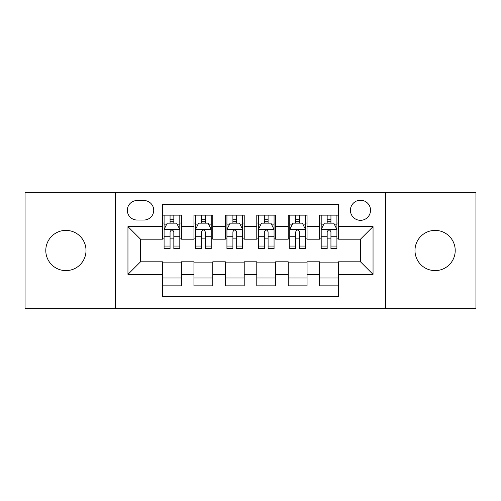 <?xml version="1.0" encoding="UTF-8"?>
<svg xmlns="http://www.w3.org/2000/svg" width="501" height="501" viewBox="0 0 501 501"><rect width="100%" height="100%" fill="white"/><g stroke="black" fill="none" stroke-linecap="round" stroke-linejoin="round"><path stroke-width="0.75" d="M435.1 230.391A20.109 20.109 0 0 0 414.991 250.5A20.109 20.109 0 0 0 435.1 270.609A20.109 20.109 0 0 0 455.215 250.5A20.109 20.109 0 0 0 435.1 230.391M65.9 230.391A20.109 20.109 0 0 0 45.785 250.5A20.109 20.109 0 0 0 65.9 270.609A20.109 20.109 0 0 0 86.009 250.5A20.109 20.109 0 0 0 65.9 230.391M360.476 200.225A10.058 10.058 0 0 0 350.418 210.282A10.058 10.058 0 0 0 360.476 220.334A10.058 10.058 0 0 0 370.533 210.282A10.058 10.058 0 0 0 360.476 200.225M385.613 308.629L475.95 308.629L475.95 192.371L385.613 192.371L385.613 308.629L115.387 308.629L115.387 192.371L25.05 192.371L25.05 308.629L115.387 308.629M338.482 215.148L319.625 215.148L319.625 226.621L307.057 226.621L307.057 239.19L319.625 239.19L319.625 226.621M307.057 226.621L307.057 215.148L288.207 215.148L288.207 226.621L275.638 226.621L275.638 239.19L288.207 239.19L288.207 226.621M275.638 226.621L275.638 215.148L256.781 215.148L256.781 226.621L244.219 226.621L244.219 239.19L256.781 239.19L256.781 226.621M244.219 226.621L244.219 215.148L225.362 215.148L225.362 226.621L212.793 226.621L212.793 239.19L225.362 239.19L225.362 226.621M212.793 226.621L212.793 215.148L193.943 215.148L193.943 239.19L181.375 239.19L181.375 215.148L162.518 215.148M162.518 285.852L181.375 285.852L181.375 261.81L193.943 261.81L193.943 285.852L212.793 285.852L212.793 261.81L225.362 261.81L225.362 274.379L212.793 274.379M225.362 274.379L225.362 285.852L244.219 285.852L244.219 261.81L256.781 261.81L256.781 274.379L244.219 274.379M256.781 274.379L256.781 285.852L275.638 285.852L275.638 261.81L288.207 261.81L288.207 274.379L275.638 274.379M288.207 274.379L288.207 285.852L307.057 285.852L307.057 261.81L319.625 261.81L319.625 274.379L307.057 274.379M137.067 220.02L143.981 220.02A9.738 9.738 0 0 0 153.719 210.282A9.738 9.738 0 0 0 143.981 200.538L137.067 200.538A9.738 9.738 0 0 0 127.329 210.282A9.738 9.738 0 0 0 137.067 220.02M385.613 192.371L115.387 192.371M338.482 226.621L338.482 204.627L162.518 204.627L162.518 239.19L140.524 239.19L140.524 261.81L162.518 261.81L162.518 296.373L338.482 296.373L338.482 261.81L360.476 261.81L360.476 239.19L338.482 239.19L338.482 226.621L373.045 226.621L373.045 274.379L338.482 274.379M162.518 274.379L127.955 274.379L127.955 226.621L162.518 226.621M319.625 274.379L319.625 285.852L338.482 285.852M162.518 223.008L164.09 223.008M170.058 223.008L173.828 223.008M179.803 223.008L181.375 223.008M162.518 238.877L164.09 238.877M170.058 238.877L173.828 238.877M179.803 238.877L181.375 238.877M162.518 262.123L181.375 262.123M162.518 277.992L181.375 277.992M193.943 238.877L195.515 238.877M201.483 238.877L205.253 238.877M211.222 238.877L212.793 238.877M193.943 223.008L195.515 223.008M201.483 223.008L205.253 223.008M211.222 223.008L212.793 223.008M193.943 262.123L212.793 262.123M193.943 277.992L212.793 277.992M225.362 262.123L244.219 262.123M225.362 277.992L244.219 277.992M225.362 223.008L226.934 223.008M232.902 223.008L236.672 223.008M242.647 223.008L244.219 223.008M225.362 238.877L226.934 238.877M232.902 238.877L236.672 238.877M242.647 238.877L244.219 238.877M256.781 262.123L275.638 262.123M256.781 277.992L275.638 277.992M256.781 223.008L258.353 223.008M264.328 223.008L268.098 223.008M274.066 223.008L275.638 223.008M256.781 238.877L258.353 238.877M264.328 238.877L268.098 238.877M274.066 238.877L275.638 238.877M288.207 262.123L307.057 262.123M288.207 277.992L307.057 277.992M288.207 223.008L289.778 223.008M295.747 223.008L299.517 223.008M305.485 223.008L307.057 223.008M288.207 238.877L289.778 238.877M295.747 238.877L299.517 238.877M305.485 238.877L307.057 238.877M319.625 262.123L338.482 262.123M319.625 277.992L338.482 277.992M319.625 223.008L321.197 223.008M327.172 223.008L330.942 223.008M336.91 223.008L338.482 223.008M319.625 238.877L321.197 238.877M327.172 238.877L330.942 238.877M336.91 238.877L338.482 238.877M140.524 239.19L127.955 226.621M140.524 261.81L127.955 274.379M373.045 226.621L360.476 239.19M373.045 274.379L360.476 261.81M173.828 219.238L170.058 219.238M179.803 246.054L173.828 246.054L173.828 248.615L179.803 248.615L179.803 229.445L176.659 223.164L167.234 223.164L164.09 229.445L164.09 248.615L170.058 248.615L170.058 246.054L164.09 246.054M164.09 229.445L164.09 215.148M179.803 229.445L179.803 215.148M170.058 223.164L170.058 215.148M173.828 215.148L173.828 223.164M173.828 246.054L173.828 231.806C172.576 229.383 171.317 229.383 170.058 231.806L170.058 246.054M205.253 219.238L201.483 219.238M211.222 246.054L205.253 246.054L205.253 248.615L211.222 248.615L211.222 229.445L208.078 223.164L198.653 223.164L195.515 229.445L195.515 248.615L201.483 248.615L201.483 246.054L195.515 246.054M195.515 229.445L195.515 215.148M211.222 229.445L211.222 215.148M201.483 223.164L201.483 215.148M205.253 215.148L205.253 223.164M205.253 246.054L205.253 231.806C203.995 229.383 202.742 229.383 201.483 231.806L201.483 246.054M236.672 219.238L232.902 219.238M242.647 246.054L236.672 246.054L236.672 248.615L242.647 248.615L242.647 229.445L239.503 223.164L230.078 223.164L226.934 229.445L226.934 248.615L232.902 248.615L232.902 246.054L226.934 246.054M226.934 229.445L226.934 215.148M242.647 229.445L242.647 215.148M232.902 223.164L232.902 215.148M236.672 215.148L236.672 223.164M236.672 246.054L236.672 231.806C235.42 229.383 234.161 229.383 232.902 231.806L232.902 246.054M268.098 219.238L264.328 219.238M274.066 246.054L268.098 246.054L268.098 248.615L274.066 248.615L274.066 229.445L270.922 223.164L261.497 223.164L258.353 229.445L258.353 248.615L264.328 248.615L264.328 246.054L258.353 246.054M258.353 229.445L258.353 215.148M274.066 229.445L274.066 215.148M264.328 223.164L264.328 215.148M268.098 215.148L268.098 223.164M268.098 246.054L268.098 231.806C266.839 229.383 265.586 229.383 264.328 231.806L264.328 246.054M299.517 219.238L295.747 219.238M305.485 246.054L299.517 246.054L299.517 248.615L305.485 248.615L305.485 229.445L302.347 223.164L292.922 223.164L289.778 229.445L289.778 248.615L295.747 248.615L295.747 246.054L289.778 246.054M289.778 229.445L289.778 215.148M305.485 229.445L305.485 215.148M295.747 223.164L295.747 215.148M299.517 215.148L299.517 223.164M299.517 246.054L299.517 231.806C298.264 229.383 297.005 229.383 295.747 231.806L295.747 246.054M330.942 219.238L327.172 219.238M336.91 246.054L330.942 246.054L330.942 248.615L336.91 248.615L336.91 229.445L333.766 223.164L324.341 223.164L321.197 229.445L321.197 248.615L327.172 248.615L327.172 246.054L321.197 246.054M321.197 229.445L321.197 215.148M336.91 229.445L336.91 215.148M327.172 223.164L327.172 215.148M330.942 215.148L330.942 223.164M330.942 246.054L330.942 231.806C329.683 229.383 328.424 229.383 327.172 231.806L327.172 246.054M193.943 274.379L181.375 274.379M193.943 226.621L181.375 226.621M179.721 229.289L164.171 229.289M164.09 224.893L166.37 224.893M177.523 224.893L179.803 224.893M170.058 236.729L164.09 236.729M179.803 236.729L173.828 236.729M173.828 221.235L170.058 221.235M211.146 229.289L195.59 229.289M195.515 224.893L197.789 224.893M208.948 224.893L211.222 224.893M201.483 236.729L195.515 236.729M211.222 236.729L205.253 236.729M205.253 221.235L201.483 221.235M242.565 229.289L227.009 229.289M226.934 224.893L229.214 224.893M240.367 224.893L242.647 224.893M232.902 236.729L226.934 236.729M242.647 236.729L236.672 236.729M236.672 221.235L232.902 221.235M273.991 229.289L258.435 229.289M258.353 224.893L260.633 224.893M271.786 224.893L274.066 224.893M264.328 236.729L258.353 236.729M274.066 236.729L268.098 236.729M268.098 221.235L264.328 221.235M305.41 229.289L289.854 229.289M289.778 224.893L292.052 224.893M303.211 224.893L305.485 224.893M295.747 236.729L289.778 236.729M305.485 236.729L299.517 236.729M299.517 221.235L295.747 221.235M336.829 229.289L321.279 229.289M321.197 224.893L323.477 224.893M334.63 224.893L336.91 224.893M327.172 236.729L321.197 236.729M336.91 236.729L330.942 236.729M330.942 221.235L327.172 221.235"/></g></svg>
